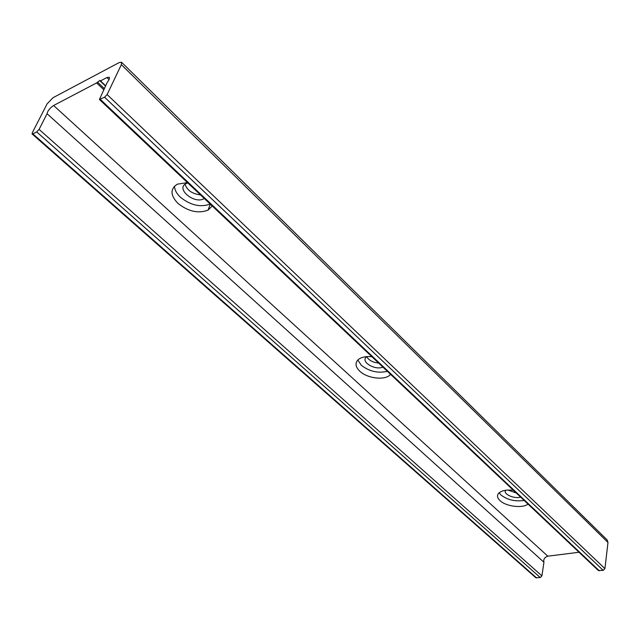 <?xml version="1.0" encoding="UTF-8"?>
<svg xmlns="http://www.w3.org/2000/svg" width="640" height="640" viewBox="0 0 640 640"><rect width="100%" height="100%" fill="white"/><g stroke="black" fill="none" stroke-linecap="round" stroke-linejoin="round"><path stroke-width="0.96" d="M174.488 186.152C174.64 189.936 176.624 193.632 180.432 197.248C190.576 205.312 200.496 207.584 210.192 204.064M187.848 182.968L186.128 183.6C175.344 188.512 194.224 204.408 203.872 198.728L204.288 198.488M212.224 205.984L208.024 210.152C198.304 213.784 188.288 211.536 177.96 203.4C170.264 195.304 170.064 188.888 177.36 184.168L187.472 182.616M185.064 184.256C187.08 190.32 192.224 193.864 200.472 194.888M357.824 360L361.304 365.256C369.24 371.448 377.928 373.464 387.368 371.328M366.864 356.624L366.456 356.936C360.216 361.616 374.976 370.672 382.888 367.096M390.6 374.376L389.88 375.104C384.224 380.576 367.032 378.304 359.736 371.168C355.304 366.752 354.856 362.856 358.4 359.48C361.48 357.104 365.984 356.184 371.904 356.728M366.72 356.728C368.816 360.296 372.8 362.424 378.656 363.104M499.16 492.768L500.952 494.984C507.368 499.888 515.096 501.712 524.136 500.448M505.536 490.288C502.976 494.08 514.128 499.112 520.624 497.128M528 504.096C522.616 508.6 505.904 506.48 499.968 500.592C497.32 498.04 496.816 495.664 498.472 493.464C501.216 490.616 506.192 489.552 513.376 490.288M507.952 490.056L516.248 493M107.12 94.56L104.568 97.224L99.416 99.488L107.224 82.368C109.176 79.872 109.84 78.16 109.216 77.248L106.904 77.536L100.504 80.896L100.024 80.376L96.64 82.92L53.6 105.504C49.872 108.032 47.696 110.768 47.056 113.72L39.096 129.392L36.68 131.912L32.872 133.864L32.104 133.952L32.24 132.896L47.064 103.92L52.968 97.744L119.2 62.568L121.568 62.256L121.344 64.64L107.12 94.56L604.928 568.624L607.976 542.488L607.176 539.968L121.568 62.256M99.416 99.488L598.344 570.504L603.2 570.36L604.928 568.624M32.104 133.952L535.8 577.72L540.264 577.552L541.928 575.88L543.936 562.256C543.288 559.28 544.576 557.256 547.808 556.184L579.016 552.256M543.936 562.256L47.056 113.72M603.2 570.36L104.568 97.224M599.344 570.8L100.336 99.384M109.032 79.592L106.904 77.536M105.6 85.768L100.504 80.896M104.264 88.544L97.52 82.104M103.72 89.672L96.64 82.92M547.808 556.184L53.6 105.504M541.928 575.88L39.096 129.392M540.264 577.552L36.68 131.912M536.672 577.96L32.872 133.864M607.976 542.488L121.344 64.64M210.304 204.168L208.024 210.152M204.048 198.264L203.872 198.728M390.16 373.968L389.88 375.104M105.464 86.048L100.128 80.944"/></g></svg>

